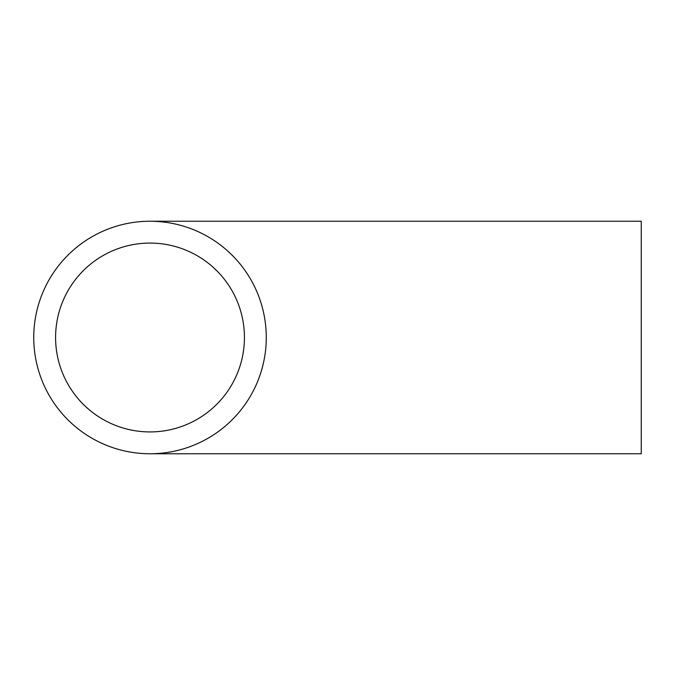 <?xml version="1.0" encoding="UTF-8"?>
<svg xmlns="http://www.w3.org/2000/svg" width="675" height="675" viewBox="0 0 675 675"><rect width="100%" height="100%" fill="white"/><g stroke="black" fill="none" stroke-linecap="round" stroke-linejoin="round"><path stroke-width="1.01" d="M55.586 337.5A94.424 94.424 0 0 1 150.01 243.076A94.424 94.424 0 0 1 244.434 337.5A94.424 94.424 0 0 1 150.01 431.924A94.424 94.424 0 0 1 55.586 337.5M266.271 337.5A116.26 116.26 0 0 1 150.01 453.76A116.26 116.26 0 0 1 33.75 337.5A116.26 116.26 0 0 1 150.01 221.24A116.26 116.26 0 0 1 266.271 337.5M150.01 221.24L641.25 221.24L641.25 453.76L150.01 453.76"/></g></svg>
